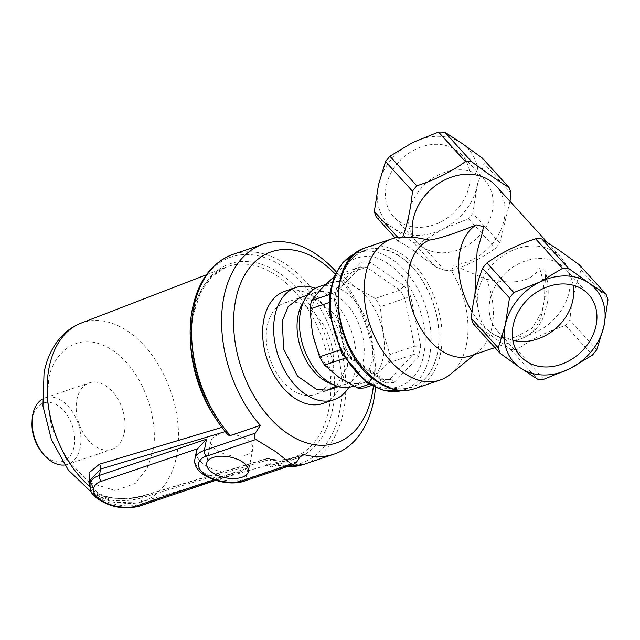 <?xml version="1.0" encoding="UTF-8"?>
<svg xmlns="http://www.w3.org/2000/svg" width="640" height="640" viewBox="0 0 640 640"><rect width="100%" height="100%" fill="white"/><g stroke="black" fill="none" stroke-linecap="round" stroke-linejoin="round"><path stroke-width="0.48" stroke-dasharray="3.2 2.4" d="M515.296 337.056C506.288 339.232 498.304 337.816 491.336 332.8C484.312 328.184 480.16 321.232 478.872 311.952A50.472 41.08 -42.3 0 1 499.72 258.064A50.472 41.08 -42.3 0 1 555.272 252.472A50.472 41.08 -42.3 0 1 561.096 257.552A50.472 41.08 -42.3 0 1 563.152 307.336A50.472 41.08 -42.3 0 1 515.296 337.056L532.032 328.392L541.944 311.792L546.208 291.504L544.984 270.248L539.672 268.528C527.168 286.472 505.448 282.152 486.456 279.336L453.256 265.192A50.472 41.08 137.7 0 0 498.8 234.176A50.472 41.08 137.7 0 0 495.928 185.856M579.2 264.696A61.44 50.008 137.7 0 1 581.096 270.176C575.408 284.592 571.664 301.24 569.864 320.128A61.44 50.008 137.7 0 1 565.536 325.488C547.44 331.352 531.224 339.408 516.888 349.656A61.44 50.008 137.7 0 1 510.664 349.544L490.472 335.016L473.248 323.752M470.256 355.952A61.44 40.08 71.3 0 0 478.656 351.28A61.44 40.08 71.3 0 0 486.456 279.336M450.168 374.424A74.608 48.672 71.3 0 0 451.272 270.68L451.728 270.816L453.256 265.192M402.464 237.04L399.144 238.832L398.184 241.168C402.24 243.168 407.496 246.384 413.952 250.824L435.6 266.96L444.68 270.216L451.272 270.68M573.256 285.264A45.984 37.424 137.7 0 0 565.496 269.064A45.984 37.424 137.7 0 0 560.184 264.432A45.984 37.424 137.7 0 0 503.208 275.32A45.984 37.424 137.7 0 0 497.432 330.92A45.984 37.424 137.7 0 0 502.744 335.552A45.984 37.424 137.7 0 0 512.824 340.192M398.992 221.4A45.984 37.424 137.7 0 0 455.968 210.512A45.984 37.424 137.7 0 0 461.744 154.912A45.984 37.424 137.7 0 0 456.432 150.28A45.984 37.424 137.7 0 0 399.456 161.168A45.984 37.424 137.7 0 0 393.688 216.768A45.984 37.424 137.7 0 0 398.992 221.4M479.584 175.752A45.984 37.424 -42.3 0 1 484.896 180.384A45.984 37.424 -42.3 0 1 479.12 235.984A45.984 37.424 -42.3 0 1 422.144 246.872A45.984 37.424 -42.3 0 1 416.832 242.24A45.984 37.424 -42.3 0 1 422.608 186.64A45.984 37.424 -42.3 0 1 479.584 175.752M412.968 237.336A50.472 41.08 137.7 0 0 412.992 237.44L415.16 237.4M474.936 294.176L478.872 311.952M412.992 237.44L406.304 237.136M451.728 270.816C467.92 265.112 482.488 257.624 495.416 248.344A61.44 50.008 -42.3 0 0 499.752 242.984L510.024 201.36M596.776 349.736L569.864 320.128M581.096 270.176L608 299.776M499.752 242.984L472.84 213.376L477.032 186.496L484.064 163.424L510.976 193.024M510.664 349.544L537.568 379.144M543.8 379.264L516.888 349.656M565.536 325.488L592.44 355.096M397.832 237.384L399.144 238.832M412.464 142.616A54.864 44.656 137.7 0 0 378.488 184.76M461.744 143.256A54.864 44.656 137.7 0 0 412.984 142.36M477.032 186.496A54.864 44.656 137.7 0 0 462.208 143.576M482.176 157.944L484.064 163.424M472.84 213.376L468.512 218.736L442.856 229.112A54.864 44.656 137.7 0 0 476.912 187.032M468.512 218.736L495.416 248.344M444.68 270.216L419.864 242.912L442.856 229.112M435.6 266.96L413.64 242.792L419.864 242.912M376.224 217.008L393.448 228.264L413.64 242.792M398.184 241.168L395.192 237.88M378.424 185.072A54.864 44.656 137.7 0 0 393.448 228.264A54.864 44.656 -42.3 0 0 442.552 229.264M228.312 435.176L228.032 434.736A108.912 71.048 -108.7 0 1 192.44 309.392A108.912 71.048 -108.7 0 1 284.096 267.48A108.912 71.048 -108.7 0 1 339.72 410.896A108.912 71.048 -108.7 0 1 272.2 464.088L270.224 459.624A102.84 67.088 71.3 0 0 332.616 409.08A102.84 67.088 71.3 0 0 280.088 273.664A102.84 67.088 71.3 0 0 193.552 313.24A102.84 67.088 71.3 0 0 225.944 430.192L222.152 427.28A100.944 65.848 -108.7 0 1 217.712 421.424M190.448 340.808A100.944 65.848 -108.7 0 1 192.392 314.952A100.944 65.848 -108.7 0 1 225.64 267.36A100.944 65.848 -108.7 0 1 226.6 266.984A100.944 65.848 -108.7 0 1 277.336 276.104A100.944 65.848 -108.7 0 1 328.896 409.024A100.944 65.848 -108.7 0 1 291.256 458.152A100.944 65.848 -108.7 0 1 290.264 458.424A100.944 65.848 -108.7 0 1 267.656 458.64L144.872 495.472C132.432 499.544 118.752 499.84 103.84 496.352C98.232 494.208 93.864 491.2 90.752 487.328L89.8 485.816M267.656 458.64A4.392 3.088 102.7 0 1 268.768 458.608A4.392 3.088 102.7 0 1 270.224 459.624L264.84 460.84L266.592 458.672L267.656 458.64M284.88 291.24A59.248 38.648 -108.7 0 1 329.344 312.888A59.248 38.648 -108.7 0 1 343.92 374.976A59.248 38.648 -108.7 0 1 322.84 403.496M315.376 288.296A59.248 38.648 -108.7 0 1 354.952 371.248A59.248 38.648 -108.7 0 1 348.872 387.328M246.288 454.888A21.288 10.616 -169 0 0 252.792 449.032A21.288 10.616 -169 0 0 241.144 436.64A21.288 10.616 -169 0 0 217.504 435.048A21.288 10.616 -169 0 0 211 440.904A21.288 10.616 -169 0 0 222.656 453.296A21.288 10.616 -169 0 0 246.288 454.888M42.024 452.44A30.72 20.04 71.3 0 0 74.12 446.408A30.72 20.04 71.3 0 0 58.432 405.96A30.72 20.04 71.3 0 0 32.576 417.776A30.72 20.04 71.3 0 0 32 422.8M64.664 464.984A35.112 22.904 71.3 0 0 67.752 464.288A35.112 22.904 71.3 0 0 80.24 447.392A35.112 22.904 71.3 0 0 71.608 410.592A35.112 22.904 71.3 0 0 45.256 397.768A35.112 22.904 71.3 0 0 42.376 399.096M336.272 271.888A110.816 72.288 -108.7 0 1 375.432 387.68M124.352 432.472A35.112 22.904 71.3 0 0 115.72 395.672A35.112 22.904 71.3 0 0 89.368 382.848A35.112 22.904 71.3 0 0 76.88 399.752A35.112 22.904 71.3 0 0 85.512 436.544A35.112 22.904 71.3 0 0 111.864 449.368A35.112 22.904 71.3 0 0 124.352 432.472M93.496 490.44A4.392 3.016 -35.7 0 0 93.192 488.304C90.952 484.416 90.192 481.392 90.904 479.24L93.496 490.44C96.152 494.08 100.152 496.832 105.48 498.696A4.392 1.76 -71 0 0 104.752 496.16L104.752 496.16A4.392 1.76 -71 0 0 103.84 496.352A94.36 61.552 71.3 0 0 141.432 501.872A94.36 61.552 71.3 0 0 176.616 455.952A94.36 61.552 71.3 0 0 128.424 331.696A94.36 61.552 71.3 0 0 80.992 323.176M105.48 498.696C116.328 502.496 133.288 500.456 142.168 497.672L264.84 460.84L266.776 465.288L271.304 466.936L299.728 457.328M225.944 430.192L228.032 434.736M226.48 431.256L225.288 431.608M296.808 461.8L245.888 479.016L248.064 467.816L140.928 504.056L142.168 497.672A4.392 2.936 -106.7 0 1 143.88 495.512L135.08 497.496L124.84 498.568L114.6 498.28L104.752 496.16C96.512 492.2 99.248 494.464 93.192 488.304L93.192 488.304A4.392 3.016 -35.7 0 0 90.752 487.328A94.36 61.552 71.3 0 1 89.816 486.536M286.88 466.736A110.816 72.288 -108.7 0 1 274.056 464.808L272.896 464.912L272.2 464.088A4.392 3.4 156.4 0 0 266.776 465.288M248.064 467.816L239.696 472.232L233.016 473.352L213.96 479.792M196.416 451.376A30.72 15.32 -169 0 0 233.016 473.352M335.216 273.992A100.944 65.848 -108.7 0 1 373.32 386.648M336.592 385.992L347.528 366.136L346.768 340.808L335.272 315.008L318.392 299.904L299.544 297.864M388.848 264.552C412.184 277.808 431.16 326.736 423.592 354.128C419.984 384.248 388.712 398.552 366.344 380.312C343.008 367.056 324.032 318.128 331.6 290.736C335.208 260.608 366.472 246.304 388.848 264.552M376.648 380.312A72.416 47.24 -108.7 0 1 338.576 308.76A72.416 47.24 -108.7 0 1 365.424 250.104A72.416 47.24 -108.7 0 1 400.6 257.088A72.416 47.24 -108.7 0 1 438.672 328.64A72.416 47.24 -108.7 0 1 411.824 387.296A72.416 47.24 -108.7 0 1 376.648 380.312C390.488 392.656 428.056 397.584 437.584 352.44C445.784 306.384 415.4 264.48 400.6 257.088C386.76 244.744 349.192 239.816 339.664 284.96C331.464 331.024 361.848 372.92 376.648 380.312M321.176 288.896A52.664 34.352 -108.7 0 1 330.784 282.664A52.664 34.352 -108.7 0 1 356.368 287.744A52.664 34.352 -108.7 0 1 382.856 331.4A52.664 34.352 -108.7 0 1 374.144 376.216A52.664 34.352 -108.7 0 1 364.536 382.448A52.664 34.352 -108.7 0 1 338.952 377.368A52.664 34.352 -108.7 0 1 312.464 333.704A52.664 34.352 -108.7 0 1 321.176 288.896M319.232 286.576A52.664 34.352 -108.7 0 1 344.808 291.656A52.664 34.352 -108.7 0 1 372.504 343.688A52.664 34.352 -108.7 0 1 352.976 386.352M302.4 303.64A48.28 31.496 -108.7 0 1 315.176 292.576A48.28 31.496 -108.7 0 1 338.632 297.232A48.28 31.496 -108.7 0 1 364.008 344.936A48.28 31.496 -108.7 0 1 346.112 384.04A48.28 31.496 -108.7 0 1 329.24 383.008M307.848 307.648A48.28 31.496 71.3 0 0 284.4 302.992A48.28 31.496 71.3 0 0 266.496 342.096A48.28 31.496 71.3 0 0 291.88 389.792A48.28 31.496 71.3 0 0 315.328 394.448A48.28 31.496 71.3 0 0 333.232 355.344A48.28 31.496 71.3 0 0 307.848 307.648M333.936 276.896L335.32 275.704A58.152 37.936 -108.7 0 1 341.976 275.488L356.368 287.744L375.312 298.464A58.152 37.936 -108.7 0 1 380.32 306.72L382.856 331.4L389.928 354.544A58.152 37.936 -108.7 0 1 388.28 363.024L374.144 376.216L364.552 387.864M335.32 275.704L360.824 266.776L361.232 262.232L336.576 288.04L337.48 290.904L337.032 291.688L329.568 294.472M329.024 302.568L334.448 300.736A58.152 37.936 -108.7 0 1 336.096 292.264L359.824 267.416A58.152 37.936 -108.7 0 1 366.48 267.2L341.976 275.488M336.576 288.04L334.48 298.84L344.456 348.52C345.952 347.96 345.816 347.968 344.056 348.56L339.904 349.968M344.52 358.352L349.064 356.816A58.152 37.936 -108.7 0 1 344.056 348.56C345.816 347.968 345.952 347.96 344.456 348.52L350.84 359.04L350.688 356.84L349.064 356.816L382.408 379.792L369.16 384.272M375.312 298.464L399.824 290.176L404.352 285.824L369.712 261.952C369.44 264.632 368.368 266.376 366.48 267.2L399.824 290.176A58.152 37.936 -108.7 0 1 404.832 298.432L380.32 306.72M371.328 385.576L389.056 379.576A58.152 37.936 -108.7 0 1 382.408 379.792L389.464 379.472L412.792 354.728L388.28 363.024M389.928 354.544L414.44 346.256A58.152 37.936 -108.7 0 1 412.792 354.728C414.792 354.224 416.736 354.928 418.616 356.824L420.712 346.024L414.44 346.256L404.832 298.432L410.728 296.344L404.352 285.824M334.48 298.84L335.752 299.648L334.448 300.736L344.056 348.56M350.84 359.04L385.48 382.912L384.304 380.008L383.368 379.672M385.48 382.912L393.96 382.632C392.672 380.16 391.04 379.144 389.056 379.576M414.104 388.848A74.608 48.672 71.3 0 0 441.76 328.408A74.608 48.672 71.3 0 0 402.536 254.688A74.608 48.672 71.3 0 0 366.296 247.488M539.672 268.528A61.44 40.08 -108.7 0 1 521.12 338.752A61.44 40.08 -108.7 0 1 472.064 311.84M233.176 254.296A110.816 72.288 -108.7 0 1 316.352 294.776A110.816 72.288 -108.7 0 1 343.608 410.904A110.816 72.288 -108.7 0 1 304.184 464.24M90.232 482.984L115.456 490.608L135.272 483.4L147.104 468.392L152.552 451.904C158.352 434.224 151.584 378.136 113.32 350.752C74.704 325.152 50.312 359.76 48.68 380.312L47.2 400.112L51.488 426.848L65.12 457.168L88.192 481.656M301.208 455.624L274.056 464.808A4.392 2.864 71.3 0 0 272.864 464.824L272.864 464.824A4.392 2.864 71.3 0 0 271.304 466.936M266.592 458.672L143.88 495.512A4.392 2.936 -106.7 0 1 144.872 495.472M139.368 506.168A4.392 2.864 -108.7 0 0 140.928 504.056A30.72 15.32 11 0 1 106.816 501.752A30.72 15.32 11 0 1 90 483.872M244.328 481.128A4.392 2.864 71.3 0 0 245.888 479.016A30.72 15.32 11 0 1 211.776 476.72A30.72 15.32 11 0 1 194.96 458.84M365.424 250.104L355.536 253.52A72.416 47.24 -108.7 0 1 357.544 252.768A72.416 47.24 -108.7 0 1 392.72 259.752A72.416 47.24 -108.7 0 1 430.792 331.304A72.416 47.24 -108.7 0 1 403.944 389.96A72.416 47.24 -108.7 0 1 401.872 390.584L411.824 387.296M369.712 261.952L361.232 262.232M393.96 382.632L418.616 356.824M420.712 346.024L410.728 296.344M547.296 242.376L561.096 257.552M478.656 351.28L474.8 354.416M565.496 269.064L588.64 294.536M484.896 180.384L461.744 154.912M494.928 347.608L521.12 338.752C534.512 333.752 540.84 323.592 543.576 316.808L547.56 302.16C548.928 291.776 548.072 281.144 544.984 270.248M497.432 330.92L520.584 356.392M416.832 242.24L393.688 216.768M91.592 492.36L104.512 499.288L114.928 502.568L141.432 501.872L291.256 458.152M225.488 429.528C199.616 399.624 185.992 350.008 193.584 313.8L200.464 292.72L211.568 276.872L225.64 267.36M266.632 458.656L268.768 458.608C276.344 460.288 283.504 460.224 290.264 458.424M252.792 449.032L248.44 471.432M45.256 397.768L89.368 382.848M206.384 274.784L226.6 266.984M286.464 466.88L272.656 464.88L302.72 454.728M67.752 464.288L111.864 449.368M215.664 480.36L239.696 472.232M211 440.904L206.648 463.312M330.784 282.664L325.68 284.392M315.176 292.576L307.632 295.128M299.304 297.944L284.4 302.992M346.112 384.04L338.56 386.592M330.232 389.416L315.328 394.448M364.536 382.448L353.808 386.072M337.032 291.688L360.824 266.776M337.48 290.904L335.76 299.776M350.92 357.072L345.488 348.112L335.752 299.648M384.304 380.008L350.696 356.84"/><path stroke-width="0.96" d="M547.296 242.376L495.928 185.856A50.472 41.08 137.7 0 0 490.104 180.768A50.472 41.08 137.7 0 0 435.976 185.296A50.472 41.08 137.7 0 0 412.968 237.336M541.784 238.904L568.688 268.512L589.112 283.2L606.104 294.296L579.2 264.696L559 250.168L541.784 238.904A61.44 50.008 137.7 0 0 535.552 238.792C517.304 244.728 501.088 252.784 486.912 262.96A61.44 50.008 137.7 0 0 482.576 268.32C476.864 282.896 473.12 299.552 471.352 318.28A61.44 50.008 137.7 0 0 473.248 323.752L500.152 353.36L520.344 367.888A54.864 44.656 -42.3 0 1 505.32 324.696L498.256 347.88L500.152 353.36M510.024 201.36L510.976 193.024A61.44 50.008 -42.3 0 0 509.08 187.544C498.624 181.144 486.152 172.552 471.664 161.76A61.44 50.008 -42.3 0 0 465.44 161.64C451.256 171.816 435.04 179.872 416.792 185.816A61.44 50.008 -42.3 0 0 412.464 191.176C410.888 208.088 407.648 223.384 402.744 237.056L415.16 237.4L429.48 240.064A61.44 40.08 71.3 0 0 408.208 290.424A61.44 40.08 71.3 0 0 440.408 350.024A61.44 40.08 71.3 0 0 470.256 355.952L494.928 347.608M402.744 237.056L402.464 237.04A74.608 48.672 71.3 0 0 392.168 238.744A74.608 48.672 71.3 0 0 364.504 299.176A74.608 48.672 71.3 0 0 403.728 372.896A74.608 48.672 71.3 0 0 439.968 380.096A74.608 48.672 71.3 0 0 450.168 374.424L474.8 354.416M583.336 289.904A45.984 37.424 -42.3 0 1 588.64 294.536A45.984 37.424 -42.3 0 1 582.872 350.136A45.984 37.424 -42.3 0 1 525.896 361.024A45.984 37.424 -42.3 0 1 520.584 356.392A45.984 37.424 -42.3 0 1 526.36 300.792A45.984 37.424 -42.3 0 1 583.336 289.904M512.824 340.192A45.984 37.424 137.7 0 0 556.64 327.688A45.984 37.424 137.7 0 0 573.256 285.264M429.48 240.064C438.688 238.8 454.304 233.736 476.344 224.888L483.472 226.624L482.056 233.984L477.104 251.552L474.936 294.176M606.104 294.296L608 299.776L603.808 326.656L596.776 349.736L592.44 355.096L569.456 368.888L543.8 379.264L537.568 379.144L520.344 367.888A54.864 44.656 -42.3 0 0 569.456 368.888M486.912 262.96L513.816 292.56L539.888 281.984L562.464 268.392L535.552 238.792M465.44 161.64L438.528 132.04L412.464 142.616L389.888 156.208L416.792 185.816M509.08 187.544L482.176 157.944L461.744 143.256L444.752 132.152L471.664 161.76M505.32 324.696L509.488 297.928L482.576 268.32M471.352 318.28L498.256 347.88M603.808 326.656A54.864 44.656 -42.3 0 1 569.752 368.736M589.112 283.2A54.864 44.656 -42.3 0 1 603.928 326.12M539.888 281.984A54.864 44.656 -42.3 0 1 588.648 282.88M568.688 268.512L562.464 268.392M513.816 292.56L509.488 297.928M505.392 324.384A54.864 44.656 -42.3 0 1 539.36 282.24M397.832 237.384L374.328 211.528L378.488 184.76L385.552 161.568L412.464 191.176M389.888 156.208L385.552 161.568M438.528 132.04L444.752 132.152M395.192 237.88L376.224 217.008L374.328 211.528M225.288 431.608L100.632 469.04L90.904 479.24L90 483.872A30.72 15.32 11 0 1 99.384 475.424L206.52 439.184L204.344 450.392L255.264 433.168L260.352 425.376L230.296 435.544L228.032 434.736M348.872 387.328A59.248 38.648 -108.7 0 1 333.872 399.768L322.84 403.496A59.248 38.648 -108.7 0 1 278.376 381.848A59.248 38.648 -108.7 0 1 263.8 319.76A59.248 38.648 -108.7 0 1 284.88 291.24L295.904 287.512A59.248 38.648 -108.7 0 1 315.376 288.296M333.872 399.768A59.248 38.648 -108.7 0 1 289.4 378.12A59.248 38.648 -108.7 0 1 274.832 316.032A59.248 38.648 -108.7 0 1 295.904 287.512M241.936 477.288A21.288 10.616 -169 0 0 248.44 471.432A21.288 10.616 -169 0 0 236.792 459.048A21.288 10.616 -169 0 0 213.152 457.456A21.288 10.616 -169 0 0 206.648 463.312A21.288 10.616 -169 0 0 218.296 475.696A21.288 10.616 -169 0 0 241.936 477.288M42.376 399.096A35.112 22.904 71.3 0 0 32.76 414.672A35.112 22.904 71.3 0 0 32.104 420.408A35.112 22.904 71.3 0 0 43.552 454.28A35.112 22.904 71.3 0 0 64.664 464.984M373.32 386.648A100.944 65.848 -108.7 0 1 287.168 433.256A100.944 65.848 -108.7 0 1 235.608 300.336A100.944 65.848 -108.7 0 1 320.552 261.488A100.944 65.848 -108.7 0 1 335.216 273.992M260.352 425.376A110.816 72.288 -108.7 0 1 223.8 297.464A110.816 72.288 -108.7 0 1 263.224 244.128A110.816 72.288 -108.7 0 1 317.056 254.816A110.816 72.288 -108.7 0 1 336.272 271.888M255.264 433.168C253.688 435.712 253.88 437.824 255.832 439.512L275.144 451.272L291.44 464.056L242.2 480.712A4.392 2.864 71.3 0 0 244.328 481.128L293.776 464.408L291.44 464.056M375.432 387.68A110.816 72.288 -108.7 0 1 373.656 400.744A110.816 72.288 -108.7 0 1 334.232 454.08A110.816 72.288 -108.7 0 1 304.112 454.64L301.208 455.624M89.8 485.816L89.024 472.816L99.48 464.184L222.152 427.28M217.712 421.424A100.944 65.848 -108.7 0 1 190.448 340.808M293.776 464.408L296.808 461.8L299.728 457.328L302.72 454.728L304.112 454.64M206.52 439.184L197.408 448.808A30.72 15.32 -169 0 0 196.416 451.376L194.96 458.84A30.72 15.32 11 0 1 204.344 450.392A4.392 2.864 71.3 0 0 206.592 456.168L255.832 439.512M32.104 420.408L32 422.8A30.72 20.04 71.3 0 0 42.024 452.44L43.552 454.28M299.544 297.864L288.176 306.576L282.248 321.144L283.664 349.112L297.52 376.12L316.688 389.464L327.136 390.176L336.592 385.992M353.808 386.072L352.976 386.352A52.664 34.352 -108.7 0 1 334.576 385.224A52.664 34.352 -108.7 0 1 327.392 381.272A52.664 34.352 -108.7 0 1 305.288 298.64A52.664 34.352 -108.7 0 1 319.232 286.576L325.68 284.392M334.576 385.224L329.24 383.008A48.28 31.496 -108.7 0 1 322.656 379.384A48.28 31.496 -108.7 0 1 302.4 303.64L305.288 298.64M371.328 385.576L364.552 387.864A58.152 37.936 -108.7 0 1 357.896 388.088L338.952 377.368L324.552 365.104A58.152 37.936 -108.7 0 1 319.544 356.848L312.464 333.704L309.936 309.024A58.152 37.936 -108.7 0 1 311.584 300.552L321.176 288.896L333.936 276.896M329.568 294.472L311.584 300.552M309.936 309.024L329.024 302.568M339.904 349.968L319.544 356.848M324.552 365.104L344.52 358.352M369.16 384.272L357.896 388.088M377.856 381.648A74.608 48.672 71.3 0 0 414.104 388.848C402.08 392.616 389.712 390.2 376.976 381.584C331.768 353.744 323.184 258.72 366.296 247.488A74.608 48.672 71.3 0 0 338.632 307.928A74.608 48.672 71.3 0 0 377.856 381.648M472.064 311.84A61.44 40.08 -108.7 0 1 476.344 224.888M230.296 435.544A110.816 72.288 -108.7 0 1 193.752 307.632A110.816 72.288 -108.7 0 1 233.176 254.296L263.224 244.128M91.592 492.36L68.344 470.096L51.472 439.92L42.952 405.936L44.056 372.704C46.632 359.224 51.912 347.744 59.888 338.264C65.768 331.424 72.808 326.392 80.992 323.176A94.36 61.552 71.3 0 0 49.016 368.016A94.36 61.552 71.3 0 0 89.816 486.536M88.192 481.656L90.232 482.984M334.232 454.08L304.184 464.24A110.816 72.288 -108.7 0 1 286.88 466.736M90 483.872C90.288 495.248 93.032 493.288 95.888 497.504C108.992 507.096 123.48 509.984 139.368 506.168A4.392 2.864 -108.7 0 1 137.24 505.744C132.424 508.104 113.96 508.856 100.528 499.864C87.608 490.696 95.384 482.576 101.632 481.2A4.392 2.864 -108.7 0 1 99.384 475.424L100.632 469.04A4.392 2.936 73.3 0 0 99.48 464.184M213.96 479.792L137.24 505.744M101.632 481.2L197.408 448.808M242.2 480.712C237.384 483.072 218.92 483.824 205.488 474.832C192.568 465.664 200.344 457.544 206.592 456.168M401.872 390.584A72.416 47.24 -108.7 0 1 368.768 382.976A72.416 47.24 -108.7 0 1 330.848 313.024A72.416 47.24 -108.7 0 1 355.52 253.536L343.136 262.184L334.328 275.968L329.68 293.544L329.456 313.44L341.72 353.488L367.008 382.856L384.488 390.776L401.888 390.584M366.296 247.488L392.168 238.744M414.104 388.848L439.968 380.096M233.176 254.296C211.856 262.36 198.272 280.536 192.408 308.84C184.048 349.16 199.392 403.008 228.312 435.176M80.992 323.176L206.384 274.784M304.184 464.24L286.464 466.88M139.368 506.168L215.664 480.36M244.328 481.128C225.424 487.736 191.304 475.352 194.96 458.84M307.632 295.128L299.304 297.944M338.56 386.592L330.232 389.416"/></g></svg>
